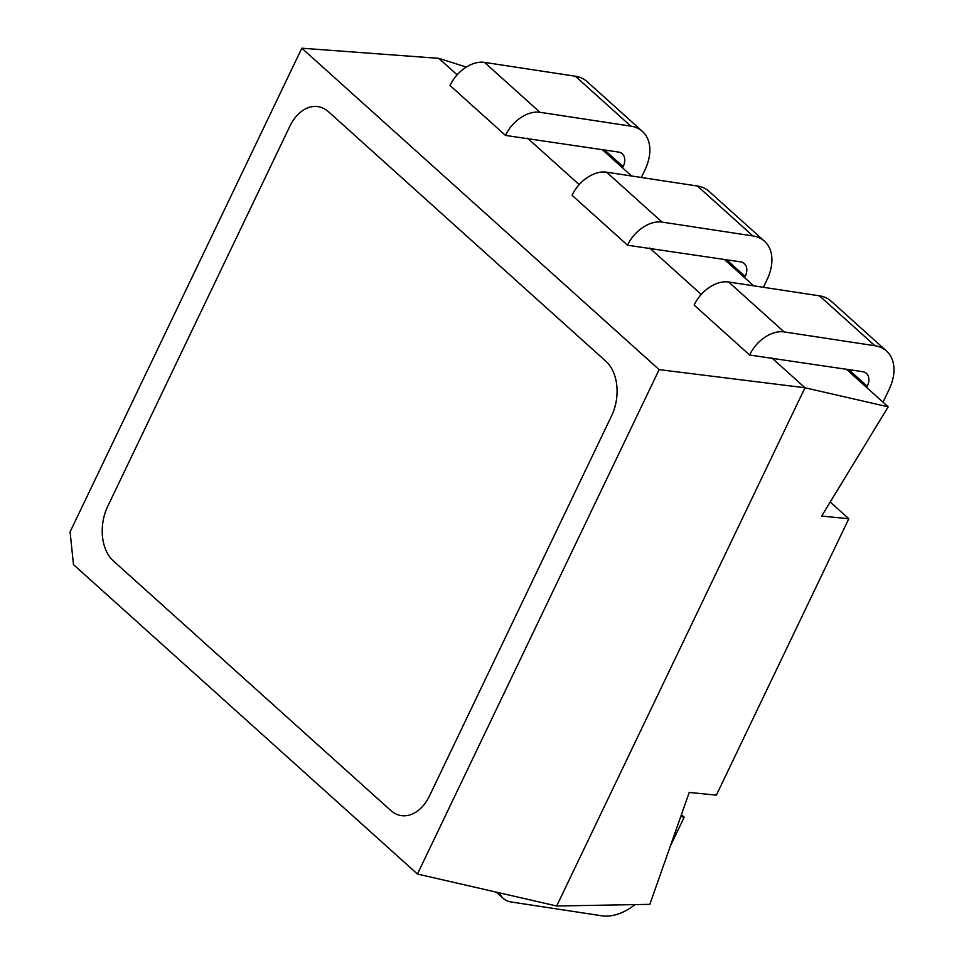 <?xml version="1.0" encoding="UTF-8"?>
<svg xmlns="http://www.w3.org/2000/svg" width="964" height="964" viewBox="0 0 964 964"><rect width="100%" height="100%" fill="white"/><g stroke="black" fill="none" stroke-linecap="round" stroke-linejoin="round"><path stroke-width="1.45" d="M804.988 387.757L771.694 357.813L804.988 387.757L556.686 905.991L804.988 387.757L888.193 406.844L821.665 516.065L848.802 518.74L716.373 795.131L689.236 792.444L649.832 904.353L556.686 905.991L417.46 874.047L659.135 369.634L804.988 387.757M701.25 294.43L649.64 248.001L701.25 294.43M579.183 184.63L527.573 138.201L579.183 184.63M466.299 67.07L438.801 58.346L457.129 74.818L438.801 58.346L301.828 48.2L70.083 531.887L73.469 564.591L417.46 874.047M659.135 369.634L301.828 48.2M113.342 560.903A40.151 27.329 98.7 0 1 107.703 506.401L289.79 126.356A40.151 27.329 98.7 0 1 318.024 106.63A40.151 27.329 98.7 0 1 328.531 111.776L605.946 361.331A40.151 27.329 98.7 0 1 611.586 415.846L429.498 795.878A40.151 27.329 98.7 0 1 401.265 815.604A40.151 27.329 98.7 0 1 390.757 810.471L113.342 560.903L390.757 810.471A40.151 27.329 98.7 0 0 401.265 815.604A40.151 27.329 98.7 0 0 429.498 795.878L611.586 415.846A40.151 27.329 98.7 0 0 605.946 361.331L328.531 111.776A40.151 27.329 98.7 0 0 318.024 106.63A40.151 27.329 98.7 0 0 289.79 126.356L107.703 506.401A40.151 27.329 98.7 0 0 113.342 560.903M602.211 149.577L631.589 175.99M724.277 259.376L753.643 285.802M846.332 369.188L888.193 406.844M830.209 502.027L848.802 518.74M763.404 287.284L766.995 279.789A45.163 30.197 132 0 0 764.488 241.229A45.163 30.197 132 0 0 752.908 235.939L662.051 222.094A30.113 20.136 132 0 0 627.576 245.23L740.497 261.847A15.05 10.062 -48 0 1 744.353 263.618A15.05 10.062 -48 0 1 745.184 276.463L744.606 277.668M764.488 241.229L709.01 191.318A45.163 30.197 132 0 0 697.43 186.028L606.573 172.182A30.113 20.136 132 0 0 572.086 195.318L627.576 245.23M883.024 402.193L889.049 389.601A45.163 30.197 132 0 0 886.555 351.041A45.163 30.197 132 0 0 874.963 345.751L784.106 331.905A30.113 20.136 132 0 0 749.631 355.029L862.551 371.658A15.05 10.062 -48 0 1 866.419 373.417A15.05 10.062 -48 0 1 867.251 386.275L866.672 387.48M886.555 351.041L831.064 301.117A45.163 30.197 132 0 0 819.484 295.84L728.627 281.994A30.113 20.136 132 0 0 694.152 305.118L749.631 355.029M670.39 845.994L684.211 817.135L680.729 816.604M499.497 892.869A30.113 20.136 132 0 0 503.268 898.424A30.113 20.136 132 0 0 510.98 901.955L601.837 915.8A45.163 30.197 132 0 0 634.999 904.606M681.428 814.64L684.211 817.135M641.337 177.484L644.928 169.989A45.163 30.197 132 0 0 642.434 131.429A45.163 30.197 132 0 0 630.842 126.139L539.985 112.294A30.113 20.136 132 0 0 505.51 135.43L618.43 152.047A15.05 10.062 -48 0 1 622.298 153.806A15.05 10.062 -48 0 1 623.13 166.664L622.551 167.869M642.434 131.429L586.943 81.506A45.163 30.197 132 0 0 575.363 76.228L484.506 62.383A30.113 20.136 132 0 0 450.031 85.507L505.51 135.43M745.184 276.463L726.579 259.738M662.051 222.094L606.573 172.182M697.43 186.028L752.908 235.939M867.251 386.275L848.645 369.537M784.106 331.905L728.627 281.994M819.484 295.84L874.963 345.751M623.13 166.664L604.524 149.926M539.985 112.294L484.506 62.383M575.363 76.228L630.842 126.139M503.268 898.424L496.255 892.122"/></g></svg>
